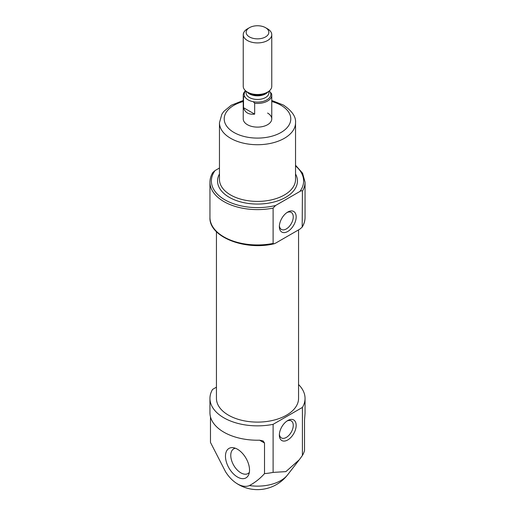 <?xml version="1.0" encoding="UTF-8"?>
<svg xmlns="http://www.w3.org/2000/svg" width="515" height="515" viewBox="0 0 515 515"><rect width="100%" height="100%" fill="white"/><g stroke="black" fill="none" stroke-linecap="round" stroke-linejoin="round"><path stroke-width="0.77" d="M279.388 225.712A9.83 5.671 120 0 0 281.39 229.433A9.83 5.671 120 0 0 291.22 223.755A9.83 5.671 120 0 0 291.22 212.405A9.83 5.671 120 0 0 286.997 212.534M298.558 384.557A47.547 27.45 180 0 1 305.047 398.404A47.547 27.45 180 0 1 302.414 407.417L273.105 424.334L273.105 472.397A47.547 27.45 0 0 1 264.517 473.62C260.094 478.557 255.067 482.536 249.427 485.561A25.428 14.678 -120 0 1 235.342 482.51A38.039 38.039 0 0 0 287.57 474.888A32.941 19.016 180 0 1 280.791 480.572A32.941 19.016 180 0 1 249.427 485.561M273.105 424.334A47.547 27.45 180 0 1 209.953 398.404A47.547 27.45 180 0 1 212.586 389.398L216.442 387.171M210.474 416.822L210.474 442.417L225.564 471.785A25.428 14.678 -120 0 0 235.342 482.51M264.517 473.62L264.517 443.029L263.126 440.943L259.611 440.196A47.547 27.45 180 0 1 209.953 412.773L209.953 398.404M302.414 407.417L302.414 455.472A47.547 27.45 0 0 0 304.526 450.516L304.526 419.925L305.002 413.989A47.547 27.45 180 0 0 305.047 412.773L305.047 398.404M302.414 455.472L299.318 459.728L285.87 471.624L273.105 472.397M273.105 243.421L273.105 208.092L275.596 205.485L299.923 191.445C301.018 190.666 301.848 190.576 302.414 191.168L302.189 227.121L299.923 229.098L275.596 243.144L274.044 243.807L273.105 243.421A47.547 27.45 180 0 1 209.953 217.491L209.953 182.162C209.966 178.827 210.918 175.615 212.811 172.525L215.077 170.549L219.461 168.019M298.558 229.89L298.558 398.404A41.058 23.703 180 0 1 257.5 422.107A41.058 23.703 180 0 1 216.442 398.404L216.442 231.705M237.492 477.032A17.008 9.824 -120 0 0 248.732 474.585A17.008 9.824 -120 0 0 246.003 458.234A17.008 9.824 -120 0 0 233.205 447.69A17.008 9.824 -120 0 0 225.667 458.833A17.008 9.824 -120 0 0 237.492 477.032M287.763 420.536L287.763 420.536A11.89 6.862 120 0 0 279.355 435.091A11.89 6.862 120 0 0 287.763 439.945A11.89 6.862 120 0 0 296.164 425.39A11.89 6.862 120 0 0 287.763 420.536M287.763 212.051L287.763 212.051A11.89 6.862 120 0 0 279.355 226.613A11.89 6.862 120 0 0 287.763 231.467A11.89 6.862 120 0 0 296.164 216.905A11.89 6.862 120 0 0 287.763 212.051L287.763 212.051M235.4 448.256A14.266 8.234 -120 0 0 233.726 448.848A14.266 8.234 -120 0 0 231.538 460.281A14.266 8.234 -120 0 0 240.859 472.847A14.266 8.234 -120 0 0 247.992 473.555A14.266 8.234 -120 0 0 249.337 472.403M279.388 434.19A9.83 5.671 120 0 0 281.39 437.911A9.83 5.671 120 0 0 291.22 432.24A9.83 5.671 120 0 0 291.22 420.89A9.83 5.671 120 0 0 286.997 421.013M267.588 113.055A14.266 8.234 180 0 1 271.766 118.875A14.266 8.234 180 0 1 257.5 127.115A14.266 8.234 180 0 1 243.234 118.875L243.234 95.198A14.266 8.234 180 0 1 245.513 90.73M269.319 90.878A13.313 7.686 180 0 1 270.143 92.011L271.482 93.563A14.266 8.234 180 0 1 271.766 95.198A14.266 8.234 180 0 1 254.668 103.264L253.335 101.719A13.313 7.686 180 0 1 244.857 96.826L243.518 96.826A14.266 8.234 180 0 1 243.234 95.198M270.143 92.011A13.313 7.686 180 0 1 266.912 99.852A13.313 7.686 180 0 1 253.335 101.719M244.857 96.826A13.313 7.686 180 0 1 245.681 90.878M254.668 103.264L254.668 114.137L243.518 107.699C245.011 112.611 248.732 114.755 254.668 114.137M243.518 96.826L243.518 107.699M247.412 28.859L249.479 27.668A11.349 6.553 180 0 1 265.521 27.668A11.349 6.553 180 0 1 265.521 36.932A11.349 6.553 180 0 1 249.479 36.932A11.349 6.553 180 0 1 249.479 27.668L247.412 28.859A14.266 8.234 180 0 0 243.234 34.685L243.234 86.269A14.266 8.234 180 0 0 247.412 92.088A14.266 8.234 180 0 0 267.588 92.088A14.266 8.234 180 0 0 271.766 86.269L271.766 34.685A14.266 8.234 180 0 1 257.5 42.919A14.266 8.234 180 0 1 243.234 34.685M265.521 27.668L267.588 28.859A14.266 8.234 180 0 1 271.766 34.685M275.596 205.485A46.125 26.626 180 0 1 224.888 199.826A46.125 26.626 180 0 1 215.077 170.549M295.539 165.933A46.125 26.626 180 0 1 299.923 191.445M295.539 173.961A39.938 23.059 180 0 1 257.5 204.056A39.938 23.059 180 0 1 219.461 173.961M295.539 165.264L302.582 173.188L305.047 182.162A47.547 27.45 180 0 1 302.414 191.168M273.105 208.092A47.547 27.45 180 0 1 209.953 182.162M305.047 182.162L305.047 217.491A47.547 27.45 180 0 1 302.414 226.497M264.517 443.029L259.611 440.196M271.766 101.513A33.282 19.216 180 0 1 281.036 105.292A33.282 19.216 180 0 1 278.203 133.926A33.282 19.216 180 0 1 229.246 129.04A33.282 19.216 180 0 1 243.234 101.513M295.539 122.757A38.039 21.958 180 0 1 257.5 144.721A38.039 21.958 180 0 1 219.461 122.757L219.461 179.439A38.039 21.958 180 0 0 257.5 201.404A38.039 21.958 180 0 0 295.539 179.439L295.539 122.757C296.131 116.873 292.089 110.97 283.411 105.054L271.766 100.483M267.588 92.088L265.965 93.028A11.967 6.907 180 0 1 249.035 93.028L247.412 92.088M267.967 91.857A11.414 6.586 180 0 1 257.5 95.829A11.414 6.586 180 0 1 247.033 91.857M268.914 91.207L268.914 92.867A11.414 6.586 180 0 1 257.5 99.453A11.414 6.586 180 0 1 246.086 92.867L246.086 91.207M287.57 474.888L298.803 460.384M305.047 217.491C305.034 220.819 304.082 224.031 302.189 227.121M274.044 243.807C244.773 250.869 208.878 236.746 209.953 217.491M243.234 100.483L231.241 105.26L223.877 111.362L221.862 114.208L219.461 122.757M271.766 95.198L271.766 118.875"/></g></svg>
